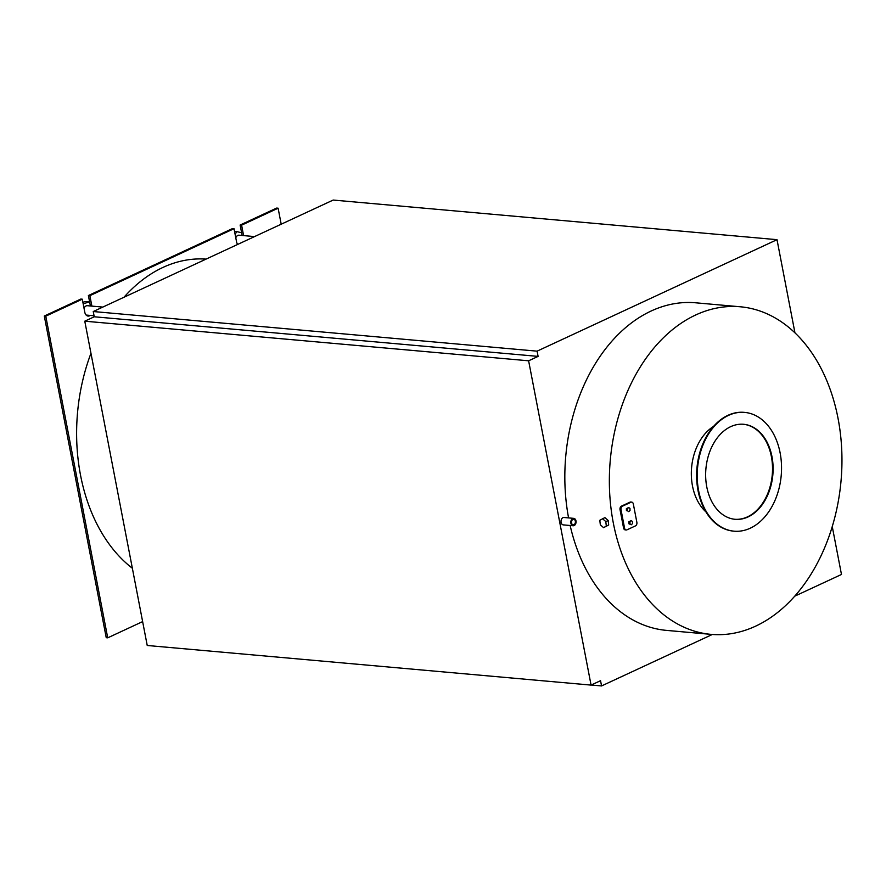 <?xml version="1.0" encoding="UTF-8"?>
<svg xmlns="http://www.w3.org/2000/svg" width="886" height="886" viewBox="0 0 886 886"><rect width="100%" height="100%" fill="white"/><g stroke="black" fill="none" stroke-linecap="round" stroke-linejoin="round"><path stroke-width="1.33" d="M241.612 232.719L236.806 231.634L235.111 234.358M254.559 236.584L239.087 235.2A4.718 3.322 95.1 0 0 235.776 237.825M234.546 231.423L236.806 231.634M603.587 527.668L608.693 524.988L608.173 520.503L604.905 517.601L599.8 520.281L600.331 524.767L603.587 527.668L606.323 526.085L605.803 521.599L602.535 518.698M608.693 524.988L606.323 526.085M608.173 520.503L605.803 521.599M82.885 302.325L85.178 301.561L89.098 301.916L83.184 303.876M89.851 303.112L89.098 301.916M102.82 307.088L87.349 305.703A4.718 3.322 95.1 0 0 84.037 308.317M86.086 315.017A4.718 3.322 95.1 0 0 86.518 315.095L94.071 315.77M755.614 626.158A164.442 115.844 95.1 0 0 841.7 449.213A164.442 115.844 95.1 0 0 740.275 306.777A164.442 115.844 95.1 0 0 613.278 522.784A164.442 115.844 95.1 0 0 711.037 634.365A164.442 115.844 95.1 0 0 755.614 626.158M568.579 517.9A164.442 115.844 -84.9 0 1 695.754 302.802L740.275 306.777M631.297 524.767L628.96 523.814L628.905 521.754L629.946 521.843L630.001 523.914L631.297 524.767L632.549 523.548L632.493 521.489L631.186 520.636L629.946 521.843M628.96 523.814L630.001 523.914M628.905 521.754L631.186 520.636M630.024 510.436L629.968 508.365L628.661 507.512L627.421 508.73L627.476 510.79L628.772 511.643L630.024 510.436M627.476 510.79L628.772 511.643M626.435 510.701L626.38 508.642L627.421 508.73M626.38 508.642L628.661 507.512M626.203 529.972L625.217 529.883A2.769 1.949 -84.9 0 1 623.567 528.001L620.034 509.638A2.769 1.949 -84.9 0 1 621.429 506.139L629.957 502.174A2.769 1.949 -84.9 0 1 630.71 502.03L631.685 502.118A2.769 1.949 95.1 0 0 630.932 502.262L622.404 506.216A2.769 1.949 95.1 0 0 621.02 509.727L624.552 528.089A2.769 1.949 95.1 0 0 626.203 529.972A2.769 1.949 95.1 0 0 626.956 529.839L635.483 525.874A2.769 1.949 95.1 0 0 636.868 522.363L633.335 504.001A2.769 1.949 95.1 0 0 631.685 502.118M705.932 511.875A48.531 34.189 -84.9 0 1 691.601 467.531A48.531 34.189 -84.9 0 1 713.551 426.421M84.779 321.186L94.259 316.778L538.101 356.394L528.621 360.801L84.779 321.186L147.231 645.484L591.073 685.1L600.553 680.692L601.561 685.941L591.239 685.022M601.561 685.941L712.344 634.465M794.72 596.189L841.478 574.471L832.253 526.561M711.037 634.365L666.516 630.389A164.442 115.844 -84.9 0 1 570.152 525.498M132.368 568.258A164.442 115.844 -84.9 0 1 90.97 353.281M123.962 297.264A164.442 115.844 -84.9 0 1 206.084 259.111M82.287 299.191L80.814 299.058L44.3 316.025L45.773 316.158L82.287 299.191L84.812 312.315A5.549 3.909 -84.9 0 0 88.102 316.069A5.549 3.909 -84.9 0 0 90.228 315.427M242.144 235.477L240.128 225.033L241.601 225.166L278.115 208.199L281.194 224.213M278.115 208.199L276.642 208.077L240.128 225.033M142.635 621.607L107.715 637.831L106.242 637.698L44.3 316.025M107.715 637.831L45.773 316.158M94.259 316.778L93.251 311.529L537.082 351.155L777.011 239.674L794.952 332.848M93.251 311.529L333.169 200.059L777.011 239.674M537.082 351.155L538.101 356.394M528.621 360.801L591.073 685.1M728.513 415.379A59.617 41.996 95.1 0 0 697.304 479.536A59.617 41.996 95.1 0 0 734.073 531.179A59.617 41.996 95.1 0 0 781.208 475.527A59.617 41.996 95.1 0 0 744.683 412.411A59.617 41.996 95.1 0 0 728.513 415.379M730.684 426.664A47.7 33.602 -84.9 0 1 743.62 424.283A47.7 33.602 -84.9 0 1 772.847 474.785A47.7 33.602 -84.9 0 1 735.136 519.307A47.7 33.602 -84.9 0 1 705.721 477.986A47.7 33.602 -84.9 0 1 730.684 426.664M90.405 305.98L88.39 295.536L89.863 295.669L91.878 306.113M241.601 225.166L243.606 235.61M237.725 244.403A5.549 3.909 -84.9 0 1 236.551 241.812L234.015 228.688L232.553 228.555L88.39 295.536M89.863 295.669L234.015 228.688M87.382 315.903A5.549 3.909 95.1 0 0 88.755 315.294M573.109 525.763L563.308 524.889A3.721 2.614 -84.9 0 1 561.015 521.666A3.721 2.614 -84.9 0 1 562.964 517.668A3.721 2.614 -84.9 0 1 563.972 517.49L573.774 518.365A3.721 2.614 95.1 0 0 572.766 518.543A3.721 2.614 95.1 0 0 570.817 522.541A3.721 2.614 95.1 0 0 573.109 525.763A3.721 2.614 95.1 0 0 576.044 522.297A3.721 2.614 95.1 0 0 573.774 518.365M573.94 524.689A2.769 1.949 -84.9 0 1 573.198 524.822A2.769 1.949 -84.9 0 1 571.492 521.887A2.769 1.949 -84.9 0 1 573.685 519.296A2.769 1.949 -84.9 0 1 575.402 521.699A2.769 1.949 -84.9 0 1 573.94 524.689M733.785 531.146A59.617 41.996 -84.9 0 1 733.486 531.124A59.617 41.996 -84.9 0 1 696.717 479.481A59.617 41.996 -84.9 0 1 727.927 415.335A59.617 41.996 -84.9 0 1 744.096 412.355A59.617 41.996 -84.9 0 1 744.384 412.389M743.321 424.261A47.7 33.602 -84.9 0 1 772.26 474.73A47.7 33.602 -84.9 0 1 734.848 519.274M623.567 528.001L624.552 528.089M620.034 509.638L621.02 509.727M621.429 506.139L622.404 506.216M629.957 502.174L630.932 502.262M744.683 412.411L744.096 412.355M734.073 531.179L733.486 531.124"/></g></svg>
